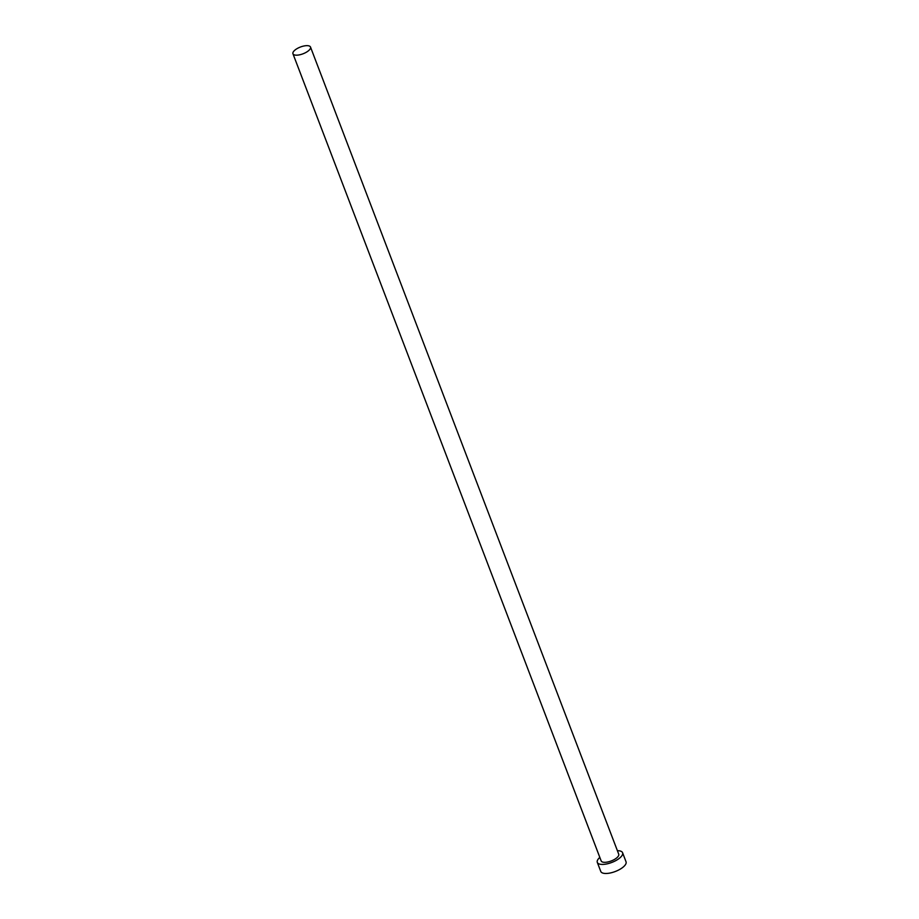<?xml version="1.0" encoding="UTF-8"?>
<svg xmlns="http://www.w3.org/2000/svg" width="919" height="919" viewBox="0 0 919 919"><rect width="100%" height="100%" fill="white"/><g stroke="black" fill="none" stroke-linecap="round" stroke-linejoin="round"><path stroke-width="1.38" d="M308.531 50.706A9.397 3.63 -20.9 0 0 310.507 47.064A9.397 3.63 -20.9 0 0 304.143 45.95A9.397 3.63 -20.9 0 0 294.919 50.108A9.397 3.63 -20.9 0 0 292.954 53.761A9.397 3.63 -20.9 0 0 299.318 54.876A9.397 3.63 -20.9 0 0 308.531 50.706M292.954 53.761L601.164 860.908A9.397 3.63 -20.9 0 0 607.539 862.022A9.397 3.63 -20.9 0 0 616.752 857.852A9.397 3.63 -20.9 0 0 618.728 854.199L310.507 47.064M599.831 857.393A13.532 5.227 -20.9 0 0 597.304 862.378A13.532 5.227 -20.9 0 0 606.471 863.986A13.532 5.227 -20.9 0 0 619.751 857.99A13.532 5.227 -20.9 0 0 622.588 852.729A13.532 5.227 -20.9 0 0 617.384 850.695M597.304 862.378L600.773 871.453A13.532 5.227 -20.9 0 0 609.94 873.05A13.532 5.227 -20.9 0 0 623.208 867.054A13.532 5.227 -20.9 0 0 626.046 861.804L622.588 852.729"/></g></svg>
